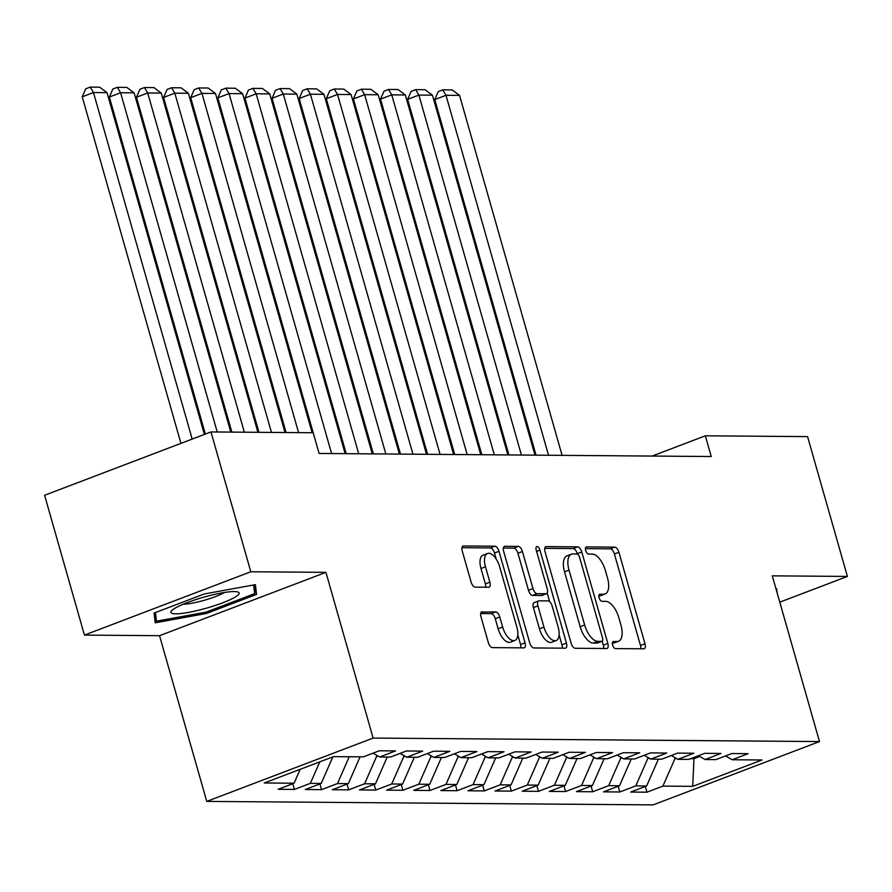 <?xml version="1.0" encoding="UTF-8"?>
<svg xmlns="http://www.w3.org/2000/svg" width="892" height="892" viewBox="0 0 892 892"><rect width="100%" height="100%" fill="white"/><g stroke="black" fill="none" stroke-linecap="round" stroke-linejoin="round"><path stroke-width="1.34" d="M612.592 645.016A3.746 1.762 69.2 0 0 615.469 648.584L643.756 648.807A5.352 2.52 69.2 0 0 644.214 648.729A5.352 2.52 69.2 0 0 644.972 643.745L618.903 552.248A5.352 2.52 69.2 0 0 614.789 547.142L586.512 546.919A3.746 1.762 69.2 0 0 586.189 546.974A3.746 1.762 69.2 0 0 585.665 550.464A3.746 1.762 69.2 0 0 588.542 554.043L592.199 554.066A17.138 8.073 69.2 0 1 605.345 570.401L607.519 578.027A17.138 8.073 69.2 0 1 605.099 593.972A17.138 8.073 69.2 0 1 603.639 594.228L599.981 594.195A3.746 1.762 69.2 0 0 599.658 594.25A3.746 1.762 69.2 0 0 599.123 597.74A3.746 1.762 69.2 0 0 602 601.319L605.668 601.342A17.138 8.073 69.2 0 1 618.814 617.677L620.988 625.303A17.138 8.073 69.2 0 1 618.569 641.248A17.138 8.073 69.2 0 1 617.108 641.504L613.44 641.471A3.746 1.762 69.2 0 0 613.127 641.526A3.746 1.762 69.2 0 0 612.592 645.016M482.215 611.789A5.352 2.52 69.2 0 0 481.758 611.867A5.352 2.52 69.2 0 0 481.011 616.851L488.314 642.519A5.352 2.52 69.2 0 0 492.429 647.625L523.838 647.871A5.352 2.52 69.2 0 0 524.295 647.793A5.352 2.52 69.2 0 0 525.053 642.809L498.985 551.312A5.352 2.52 69.2 0 0 494.882 546.205L463.472 545.96A5.352 2.52 69.2 0 0 463.015 546.038A5.352 2.52 69.2 0 0 462.257 551.022L471.087 582.03A5.352 2.52 69.2 0 0 475.202 587.137L488.638 587.237A5.352 2.52 69.2 0 0 489.095 587.159A5.352 2.52 69.2 0 0 489.853 582.175L485.471 566.799A14.317 6.746 69.2 0 1 487.5 553.475A14.317 6.746 69.2 0 1 499.71 566.911L516.869 627.154A14.317 6.746 69.2 0 1 514.851 640.478A14.317 6.746 69.2 0 1 502.631 627.043L499.776 616.996A5.352 2.52 69.2 0 0 495.662 611.89L481.368 612.113M250.808 571.761L84.428 635.104L159.545 635.684L325.926 572.352L250.808 571.761L210.969 431.94L313.203 432.743L319.113 453.459L711.236 456.526L705.338 435.809L652.13 456.057M325.926 572.352L373.124 738.074L819.492 741.564L653.111 804.896L206.754 801.406L373.124 738.074M779.786 602.167L847.4 576.433L772.282 575.842L819.492 741.564M847.4 576.433L807.572 436.612L705.338 435.809M571.103 643.165A5.352 2.52 69.2 0 0 575.206 648.272L606.616 648.517A5.352 2.52 69.2 0 0 607.073 648.439A5.352 2.52 69.2 0 0 607.831 643.455L581.774 551.958A5.352 2.52 69.2 0 0 577.659 546.852L546.25 546.606A5.352 2.52 69.2 0 0 545.793 546.684A5.352 2.52 69.2 0 0 545.034 551.669L571.103 643.165M565.227 648.194L533.817 647.949A5.352 2.52 69.2 0 1 529.714 642.842L503.645 551.345A5.352 2.52 69.2 0 1 504.404 546.361A5.352 2.52 69.2 0 1 504.861 546.283L518.297 546.395A5.352 2.52 69.2 0 1 522.411 551.49L532.981 588.597A5.352 2.52 69.2 0 0 537.096 593.704L546.004 593.771A5.352 2.52 69.2 0 0 546.462 593.693A5.352 2.52 69.2 0 0 547.22 588.709L536.215 550.085A3.746 1.762 69.2 0 1 536.75 546.595A3.746 1.762 69.2 0 1 539.95 550.108L566.442 643.132A5.352 2.52 69.2 0 1 565.684 648.116A5.352 2.52 69.2 0 1 565.227 648.194M645.317 786.476L646.934 792.185L662.901 786.108L692.727 786.343L761.98 759.984L732.142 759.75L748.109 753.673L731.841 753.539L715.875 759.616L705.026 759.538L720.992 753.461L704.725 753.327L688.758 759.404L677.909 759.326L693.876 753.249L677.608 753.116L661.641 759.192L650.792 759.114L666.759 753.038L650.48 752.904L634.524 758.981L623.675 758.891L639.642 752.815L623.363 752.692L607.407 758.769L596.558 758.679L612.525 752.603L596.246 752.48L580.291 758.557L569.442 758.468L585.397 752.391L569.129 752.268L553.174 758.345L542.325 758.256L558.28 752.179L542.013 752.056L526.046 758.133L515.208 758.044L531.164 751.967L514.896 751.844L498.929 757.921L488.08 757.832L504.047 751.755L487.779 751.633L471.812 757.709L460.963 757.62L476.93 751.543L460.662 751.421L444.695 757.498L433.847 757.408L449.813 751.332L433.545 751.209L417.579 757.286L406.73 757.197L422.697 751.12L406.418 750.997L390.462 757.074L379.613 756.985L395.58 750.908L379.301 750.785L363.345 756.862L333.508 756.628L264.266 782.986L294.092 783.221L300.191 769.305M646.934 792.185L630.666 792.051L646.633 785.975L635.784 785.897L647.871 758.334L647.547 757.23M618.189 786.265L619.817 791.973L635.784 785.897M619.817 791.973L603.549 791.84L619.516 785.763L608.667 785.685L620.754 758.122L620.431 757.018M591.073 786.053L592.701 791.762L608.667 785.685M592.701 791.762L576.433 791.628L592.388 785.551L581.551 785.473L593.626 757.91L593.314 756.806M563.956 785.841L565.584 791.55L581.551 785.473M565.584 791.55L549.316 791.416L565.272 785.339L554.423 785.261L566.509 757.698L566.197 756.594M536.839 785.629L538.467 791.338L554.423 785.261M538.467 791.338L522.199 791.204L538.155 785.127L527.306 785.049L539.392 757.486L539.08 756.383M509.722 785.417L511.35 791.126L527.306 785.049M511.35 791.126L495.071 790.992L511.038 784.915L500.189 784.837L512.276 757.275L511.963 756.171M482.605 785.205L484.233 790.914L500.189 784.837M484.233 790.914L467.954 790.78L483.921 784.704L473.072 784.625L485.159 757.063L484.847 755.959M455.489 784.993L457.105 790.702L473.072 784.625M457.105 790.702L440.838 790.568L456.804 784.492L445.955 784.414L458.042 756.851L457.73 755.747M428.372 784.782L429.989 790.49L445.955 784.414M429.989 790.49L413.721 790.357L429.688 784.28L418.839 784.202L430.925 756.639L430.613 755.535M401.255 784.57L402.872 790.279L418.839 784.202M402.872 790.279L386.604 790.145L402.571 784.068L391.722 783.99L403.808 756.427L403.485 755.323M374.127 784.358L375.755 790.067L391.722 783.99M375.755 790.067L359.487 789.933L375.454 783.856L364.605 783.778L376.692 756.215L376.368 755.111M347.01 784.146L348.638 789.855L364.605 783.778M348.638 789.855L332.37 789.721L348.326 783.644L337.488 783.566L349.24 756.75M319.893 783.934L321.521 789.643L337.488 783.566M321.521 789.643L305.254 789.509L321.209 783.432L310.36 783.354L319.793 761.846M292.777 783.722L294.405 789.431L310.36 783.354M294.405 789.431L278.137 789.297L294.092 783.221M379.613 756.985L373.034 753.171M406.73 757.197L400.151 753.383M321.209 783.432L332.861 756.873M433.847 757.408L427.268 753.595M348.326 783.644L360.089 756.84M460.963 757.62L454.396 753.807M376.692 756.215L378.297 756.226M375.454 783.856L387.206 757.052M488.08 757.832L481.513 754.019M403.808 756.427L405.414 756.438M402.571 784.068L414.323 757.263M515.208 758.044L508.63 754.231M430.925 756.639L432.531 756.65M429.688 784.28L441.44 757.475M542.325 758.256L535.746 754.442M458.042 756.851L459.648 756.862M456.804 784.492L468.556 757.687M569.442 758.468L562.863 754.654M485.159 757.063L486.764 757.074M483.921 784.704L495.673 757.899M596.558 758.679L589.98 754.866M512.276 757.275L513.892 757.286M511.038 784.915L522.79 758.111M623.675 758.891L617.097 755.078M539.392 757.486L541.009 757.498M538.155 785.127L549.918 758.323M650.792 759.114L644.214 755.29M566.509 757.698L568.126 757.709M565.272 785.339L577.035 758.534M677.909 759.326L671.33 755.502M593.626 757.91L595.243 757.921M592.388 785.551L604.152 758.746M705.026 759.538L698.458 755.714M620.754 758.122L622.36 758.133M619.516 785.763L631.268 758.958M732.142 759.75L725.575 755.925M647.871 758.334L649.476 758.345M646.633 785.975L658.385 759.17M210.969 431.94L44.6 495.272L84.428 635.104M159.545 635.684L206.754 801.406M693.642 757.542L693.965 758.691L699.774 756.483M662.901 786.108L674.988 758.546L674.675 757.442M674.988 758.546L676.593 758.557M690.698 758.668L693.965 758.691L692.727 786.343M777.077 592.667L776.62 588.731L775.984 588.843M206.431 613.473L256.528 594.395L255.413 584.65L204.19 593.983L154.093 613.06L155.208 622.806L206.431 613.473L206.052 612.135M612.336 643.21L612.603 643.21A17.138 8.073 69.2 0 0 614.064 642.954L618.569 641.248M605.099 593.972L600.606 595.678A17.138 8.073 69.2 0 1 599.145 595.934L598.866 595.934M640.768 648.785A5.352 2.52 69.2 0 0 640.467 645.462L614.41 553.965A5.352 2.52 69.2 0 0 610.295 548.859L585.408 548.658M577.403 554.144L577.269 553.676A5.352 2.52 69.2 0 0 573.166 548.569L544.744 548.346M603.639 648.495A5.352 2.52 69.2 0 0 603.338 645.172L602.212 641.203M601.665 641.381A3.746 1.762 69.2 0 0 601.988 641.326A3.746 1.762 69.2 0 0 602.513 637.836L579.633 557.522A3.746 1.762 69.2 0 0 576.756 553.943L572.898 553.921A17.138 8.073 69.2 0 0 571.438 554.177A17.138 8.073 69.2 0 0 569.018 570.122L584.65 625.013A17.138 8.073 69.2 0 0 597.807 641.348L601.665 641.381L597.172 643.087A3.746 1.762 69.2 0 0 597.484 643.032A3.746 1.762 69.2 0 0 597.763 642.864M571.438 554.177L566.944 555.883A17.138 8.073 69.2 0 0 564.524 571.828L569.018 570.122M597.172 643.087L593.314 643.065A17.138 8.073 69.2 0 1 580.157 626.73L564.524 571.828M503.344 548.023L513.803 548.101L518.297 546.395M542.358 595.165A5.352 2.52 69.2 0 1 541.968 595.41A5.352 2.52 69.2 0 1 541.511 595.488L532.591 595.421A5.352 2.52 69.2 0 1 528.488 590.314L517.918 553.207A5.352 2.52 69.2 0 0 513.803 548.101M547.186 593.035L549.639 601.654M559.128 634.959L561.949 644.849L566.442 643.132M543.953 627.109A14.317 6.746 69.2 0 0 556.162 640.545A14.317 6.746 69.2 0 0 558.191 627.221L552.148 605.991A5.352 2.52 69.2 0 0 548.034 600.896L539.114 600.818A5.352 2.52 69.2 0 0 538.668 600.907A5.352 2.52 69.2 0 0 537.909 605.88L543.953 627.109L539.459 628.815A14.317 6.746 69.2 0 0 551.669 642.262L556.162 640.545M534.62 602.535A5.352 2.52 69.2 0 0 534.163 602.613A5.352 2.52 69.2 0 0 533.405 607.597L537.909 605.88M539.459 628.815L533.405 607.597M562.239 648.172A5.352 2.52 69.2 0 0 561.949 644.849M514.851 640.478L510.347 642.184A14.317 6.746 69.2 0 1 498.137 628.748L495.272 618.713A5.352 2.52 69.2 0 0 491.169 613.607L480.71 613.529M487.5 553.475L483.007 555.181A14.317 6.746 69.2 0 0 480.978 568.516L485.471 566.799M485.649 587.215A5.352 2.52 69.2 0 0 485.36 583.892L480.978 568.516M496.242 559.15L494.491 553.018A5.352 2.52 69.2 0 0 490.377 547.922L461.956 547.699M520.85 647.848A5.352 2.52 69.2 0 0 520.56 644.526L517.806 634.892M253.841 584.94L256.528 594.395M548.535 455.255L446 95.288L459.558 95.399L562.094 455.355M434.761 99.569L438.251 91.575L442.744 89.858L446 95.288L434.761 99.569L536.047 455.154M442.744 89.858L452.233 89.936L459.558 95.399M521.419 455.043L418.883 95.076L432.442 95.188L534.977 455.143M407.644 99.358L411.134 91.363L415.627 89.646L418.883 95.076L407.644 99.358L508.931 454.942M415.627 89.646L425.116 89.724L432.442 95.188M494.302 454.831L391.766 94.864L405.325 94.976L507.86 454.931M380.527 99.146L384.017 91.151L388.511 89.434L391.766 94.864L380.527 99.146L481.814 454.73M388.511 89.434L397.999 89.512L405.325 94.976M175.133 608.132A35.457 5.642 164.1 0 0 171.844 610.496A35.457 5.642 164.1 0 0 192.639 611.589A35.457 5.642 164.1 0 0 234.897 597.25A35.457 5.642 164.1 0 0 237.328 591.853A35.457 5.642 164.1 0 0 208.014 596.023A35.457 5.642 164.1 0 0 175.133 608.132M183.306 604.185A24.274 3.869 164.1 0 0 223.725 592.834A24.274 3.869 164.1 0 0 224.249 592.522M253.651 584.974L254.644 593.648L206.097 612.135L156.468 621.178L155.476 612.536M154.149 613.038L156.468 621.178M467.185 454.608L364.65 94.652L378.208 94.764L480.743 454.719M353.41 98.934L356.889 90.939L361.394 89.222L364.65 94.652L353.41 98.934L454.697 454.519M361.394 89.222L370.882 89.3L378.208 94.764M440.068 454.396L337.533 94.441L351.091 94.552L453.627 454.507M326.294 98.722L329.772 90.728L334.277 89.01L337.533 94.441L326.294 98.722L427.58 454.307M334.277 89.01L343.766 89.089L351.091 94.552M412.951 454.184L310.416 94.229L323.974 94.34L426.51 454.296M299.166 98.51L302.656 90.516L307.16 88.799L310.416 94.229L299.166 98.51L400.463 454.095M307.16 88.799L316.649 88.877L323.974 94.34M385.835 453.972L283.288 94.017L296.858 94.128L399.393 454.084M272.049 98.298L275.539 90.304L280.032 88.587L283.288 94.017L272.049 98.298L373.347 453.883M280.032 88.587L289.532 88.665L296.858 94.128M358.707 453.76L256.171 93.805L269.73 93.916L372.265 453.872M244.932 98.087L248.422 90.092L252.915 88.375L256.171 93.805L244.932 98.087L346.219 453.671M252.915 88.375L262.415 88.453L269.73 93.916M331.59 453.549L229.054 93.593L242.613 93.705L345.148 453.66M217.815 97.875L221.305 89.88L225.799 88.163L229.054 93.593L217.815 97.875L313.203 432.743M225.799 88.163L235.287 88.241L242.613 93.705M298.575 432.631L201.938 93.381L215.496 93.493L312.133 432.732M190.698 97.663L194.188 89.668L198.682 87.951L201.938 93.381L190.698 97.663L286.087 432.531M198.682 87.951L208.17 88.029L215.496 93.493M271.458 432.419L174.821 93.169L188.379 93.281L285.016 432.52M163.582 97.451L167.072 89.456L171.565 87.739L174.821 93.169L163.582 97.451L258.97 432.319M171.565 87.739L181.054 87.817L188.379 93.281M244.341 432.196L147.704 92.958L161.262 93.069L257.899 432.308M136.465 97.239L139.955 89.245L144.448 87.528L147.704 92.958L136.465 97.239L231.853 432.107M144.448 87.528L153.937 87.606L161.262 93.069M217.224 431.984L120.587 92.746L134.146 92.857L230.783 432.096M109.348 97.027L112.838 89.033L117.331 87.316L120.587 92.746L109.348 97.027L205.361 434.081M117.331 87.316L126.82 87.394L134.146 92.857M192.181 439.087L93.47 92.534L107.029 92.645L204.391 434.449M82.231 96.815L85.71 88.821L90.215 87.104L93.47 92.534L82.231 96.815L180.942 443.369M90.215 87.104L99.703 87.182L107.029 92.645M612.603 643.21L617.108 641.504M599.379 594.429L599.981 594.195M599.145 595.934L603.639 594.228M585.91 547.153L586.512 546.919M610.295 548.859L614.789 547.142M614.41 553.965L618.903 552.248M640.467 645.462L644.972 643.745M612.849 641.694L613.44 641.471M545.402 546.93L546.25 546.606M573.166 548.569L577.659 546.852M577.269 553.676L581.774 551.958M603.338 645.172L607.831 643.455M580.157 626.73L584.65 625.013M593.314 643.065L597.807 641.348M504.013 546.606L504.861 546.283M517.918 553.207L522.411 551.49M528.488 590.314L532.981 588.597M532.591 595.421L537.096 593.704M541.511 595.488L546.004 593.771M536.594 551.39L539.95 550.108M491.169 613.607L495.662 611.89M495.272 618.713L499.776 616.996M498.137 628.748L502.631 627.043M485.36 583.892L489.853 582.175M462.613 546.283L463.472 545.96M490.377 547.922L494.882 546.205M494.491 553.018L498.985 551.312M520.56 644.526L525.053 642.809M597.484 643.032L601.988 641.326M541.968 595.41L546.462 593.693M534.163 602.613L538.668 600.907"/></g></svg>
